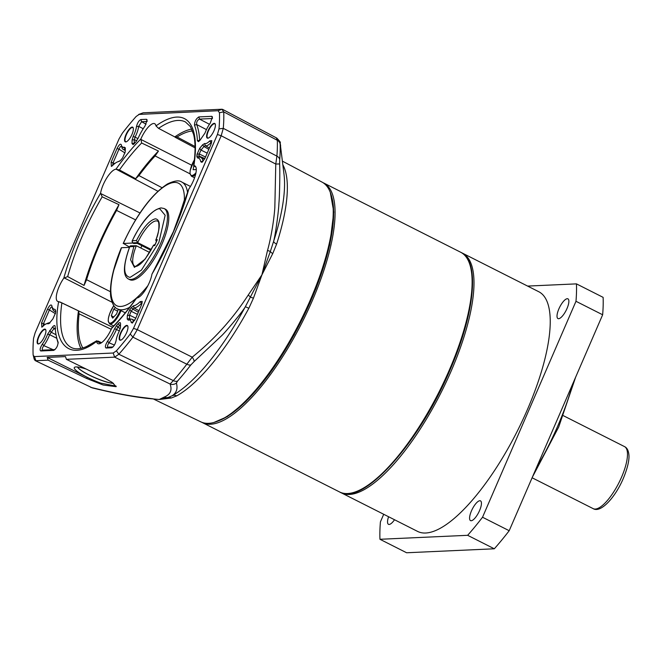 <?xml version="1.0" encoding="UTF-8"?>
<svg xmlns="http://www.w3.org/2000/svg" width="662" height="662" viewBox="0 0 662 662"><rect width="100%" height="100%" fill="white"/><g stroke="black" fill="none" stroke-linecap="round" stroke-linejoin="round"><path stroke-width="0.99" d="M129.529 247.058L123.364 243.434A68.567 22.326 116.8 0 1 163.398 187.123A68.567 22.326 116.8 0 1 184.375 199.957L176.481 224.319M132.748 243.012L123.182 243.508C136.786 214.265 151.507 194.438 167.345 184.028C174.313 180.652 179.129 179.998 181.81 182.067A71.091 23.145 -63.2 0 1 187.569 192.659M147.833 285.744A68.567 22.326 116.8 0 1 120.774 306.44C114.36 306.862 111.042 301.326 110.811 289.824C110.893 284.163 111.919 277.51 113.905 269.856L121.51 247.72L129.413 247.365M184.375 199.957L186.27 197.019M121.51 247.72L121.328 247.795C113.086 267.738 109.536 283.924 110.686 296.353C112.06 303.75 114.385 307.946 117.662 308.964A71.091 23.145 -63.2 0 0 121.916 309.799A71.091 23.145 -63.2 0 0 129.603 307.317M118.316 309.295L116.52 314.011L112.664 318.124L111.282 315.708L113.765 309.179L115.42 307.408M113.765 309.179L117.621 311.132M113.756 316.957L111.282 315.708M196.275 168.843L195.786 169.588L193.105 169.704L193.842 166.005M341.369 492.867L417.614 531.421A134.287 43.717 -63.2 0 0 425.658 533.009A134.287 43.717 -63.2 0 0 522.55 420.362A134.287 43.717 -63.2 0 0 538.794 291.735L462.539 253.19A134.287 43.717 116.8 0 1 451.269 370.794A134.287 43.717 116.8 0 1 349.404 494.456A134.287 43.717 116.8 0 1 341.369 492.867A134.287 43.717 116.8 0 1 340.467 492.371M461.604 252.752A134.287 43.717 116.8 0 1 462.539 253.19M558.612 318.703A11.055 3.6 116.8 0 1 557.95 318.571A11.055 3.6 116.8 0 1 559.291 307.979A11.055 3.6 116.8 0 1 567.268 298.703A11.055 3.6 116.8 0 1 567.93 298.835A11.055 3.6 116.8 0 1 566.598 309.427A11.055 3.6 116.8 0 1 558.612 318.703M394.519 519.736A11.055 3.6 116.8 0 1 389.14 524.453A11.055 3.6 116.8 0 1 388.478 524.321A11.055 3.6 116.8 0 1 388.586 516.741M471.187 520.737A11.055 3.6 116.8 0 1 470.525 520.605A11.055 3.6 116.8 0 1 471.857 510.013A11.055 3.6 116.8 0 1 479.842 500.737A11.055 3.6 116.8 0 1 480.504 500.869A11.055 3.6 116.8 0 1 479.164 511.461A11.055 3.6 116.8 0 1 471.187 520.737M383.712 514.275L380.427 521.863A183.258 59.663 -63.2 0 0 379.955 539.282L467.645 535.31A183.258 59.663 -63.2 0 0 482.532 517.237L575.981 301.293A183.258 59.663 -63.2 0 0 576.453 283.874L527.614 286.083M575.981 301.293L602.643 314.773A183.258 59.663 -63.2 0 0 603.115 297.354L576.453 283.874M602.643 314.773L509.194 530.717L482.532 517.237M467.645 535.31L494.307 548.79A183.258 59.663 -63.2 0 0 509.194 530.717M494.307 548.79L406.617 552.762L379.955 539.282M110.413 291.702L86.59 279.695L84.041 285.43L67.656 276.584A126.384 41.143 116.8 0 1 102.171 196.821L100.599 193.122A16.848 5.486 116.8 0 1 107.037 177.54A16.848 5.486 116.8 0 1 115.958 169.215L119.433 169.952A126.384 41.143 116.8 0 1 141.635 143L158.466 151.044L155.123 155.942L190.019 173.833M141.635 143L140.907 138.921A16.848 5.486 116.8 0 1 153.65 123.488A16.848 5.486 116.8 0 1 154.685 123.703A16.848 5.486 116.8 0 1 155.975 125.896L158.557 128.362A126.384 41.143 116.8 0 1 177.863 120.443A126.384 41.143 116.8 0 1 185.426 121.94L190.399 126.583L193.627 134.502C195.538 142.322 195.538 152.756 193.61 165.806L193.892 165.682A16.848 5.486 116.8 0 1 194.893 165.897A16.848 5.486 116.8 0 1 193.445 180.635A16.848 5.486 116.8 0 1 188.753 189.133L173.427 231.584L151.946 274.184A16.848 5.486 116.8 0 1 145.516 289.766A16.848 5.486 116.8 0 1 136.587 298.099L136.331 298.181C128.279 309.551 120.302 319.25 112.383 327.276L111.638 328.385A16.848 5.486 116.8 0 1 97.918 343.628A16.848 5.486 116.8 0 1 96.569 341.41L96.751 340.773L86.317 346.689C79.994 349.205 75.013 349.478 71.38 347.525A126.384 41.143 116.8 0 1 61.88 302.931L78.48 310.867L79.109 313.854L111.224 329.304M195.042 146.517L177.068 136.968A124.117 40.407 116.8 0 1 192.534 130.919M90.156 344.869L86.085 346.698M113.417 383.265A20.539 3.509 23.4 0 1 88.89 374.833A20.539 3.509 23.4 0 1 77.628 367.013M191.773 129.09A126.384 41.143 -63.2 0 0 174.809 136.91L158.557 128.362M45.885 330.264A7.903 2.574 -63.2 0 0 45.364 329.618A7.903 2.574 -63.2 0 0 44.892 329.519A7.903 2.574 -63.2 0 0 38.901 336.793A7.903 2.574 -63.2 0 0 38.239 343.71A7.903 2.574 -63.2 0 0 38.71 343.81A7.903 2.574 -63.2 0 0 39.066 343.743M44.751 329.097A8.217 2.673 116.8 0 1 45.835 330.065A8.217 2.673 116.8 0 1 43.924 337.736A8.217 2.673 116.8 0 1 38.876 343.826A8.217 2.673 116.8 0 1 38.322 343.959A8.217 2.673 116.8 0 1 38.52 336.668A8.217 2.673 116.8 0 1 44.751 329.097M131.986 134.353A8.217 2.673 116.8 0 1 126.31 141.792A8.217 2.673 116.8 0 1 125.945 134.626A8.217 2.673 116.8 0 1 130.265 128.105A8.217 2.673 116.8 0 1 133.269 128.023A8.217 2.673 116.8 0 1 131.986 134.353M133.31 128.229A7.903 2.574 -63.2 0 0 132.797 127.576A7.903 2.574 -63.2 0 0 126.334 134.758A7.903 2.574 -63.2 0 0 125.672 141.676A7.903 2.574 -63.2 0 0 126.5 141.709M214.025 130.637A8.217 2.673 116.8 0 1 208.356 138.077A8.217 2.673 116.8 0 1 207.992 130.91A8.217 2.673 116.8 0 1 212.303 124.398A8.217 2.673 116.8 0 1 215.315 124.307A8.217 2.673 116.8 0 1 214.025 130.637M215.357 124.514A7.903 2.574 -63.2 0 0 214.844 123.86A7.903 2.574 -63.2 0 0 208.373 131.043A7.903 2.574 -63.2 0 0 207.711 137.961A7.903 2.574 -63.2 0 0 208.547 137.994M126.599 332.68A8.217 2.673 116.8 0 1 120.923 340.111A8.217 2.673 116.8 0 1 120.567 332.953A8.217 2.673 116.8 0 1 124.878 326.432A8.217 2.673 116.8 0 1 127.882 326.349A8.217 2.673 116.8 0 1 126.599 332.68M127.931 326.548A7.903 2.574 -63.2 0 0 127.41 325.903A7.903 2.574 -63.2 0 0 120.947 333.077A7.903 2.574 -63.2 0 0 120.285 339.995A7.903 2.574 -63.2 0 0 121.113 340.028M205.808 131.01A14.175 4.617 -63.2 0 0 204.997 133.037L199.899 140.427L198.492 141.651L197.4 140.774A132.706 43.204 -63.2 0 0 194.471 125.209C194.603 121.518 196.06 118.755 198.832 116.917L211.799 116.33L212.452 116.967L210.193 123.256A14.175 4.617 -63.2 0 0 205.808 131.01M209.697 140.915L211.807 140.642L211.029 144.266L205.079 158.011L202.464 161.909L201.852 162.322L200.751 161.727A25.437 8.283 -63.2 0 0 197.458 157.912L196.829 156.364A132.706 43.204 -63.2 0 0 197.036 154.271L199.684 148.362L202.622 144.796L204.682 143.505A14.216 4.626 -63.2 0 0 205.443 143.637A14.216 4.626 -63.2 0 0 209.697 140.915L211.451 143.141M204.682 143.505L205.278 145.673A15.88 5.172 -63.2 0 0 206.13 145.814A15.88 5.172 -63.2 0 0 210.88 142.769L211.641 142.14M118.357 333.052A14.216 4.626 -63.2 0 0 116.065 340.731C115.13 344.439 113.649 346.78 111.63 347.765L106.052 348.022C104.836 347.244 105.332 344.993 107.55 341.261A25.437 8.283 -63.2 0 0 114.559 328.774L116.628 325.481A132.706 43.204 -63.2 0 0 118.258 323.677C119.706 322.187 120.467 322.228 120.55 323.801L120.459 327.243L119.317 330.992A14.216 4.626 -63.2 0 0 118.357 333.052M113.525 383.339A20.539 3.509 23.4 0 1 88.857 374.915A20.539 3.509 23.4 0 1 77.553 367.005M86.25 369.082A23.071 3.939 -156.6 0 0 74.897 367.12A23.071 3.939 -156.6 0 0 86.979 377.166A23.071 3.939 -156.6 0 0 100.674 383.108A23.319 3.98 23.4 0 1 87.235 377.34L47.184 357.422L48.136 360.161L35.889 360.716L34.482 356.586L113.219 353.02L116.404 350.827A173.783 56.576 -63.2 0 0 130.232 334.037L133.517 328.369L217.426 134.485L219.006 128.891A173.783 56.576 -63.2 0 0 219.445 112.714L218.063 110.728L138.689 114.435L143.166 112.805L221.902 109.238L218.063 110.728M282.451 161.156L322.005 182.083A134.336 43.733 116.8 0 1 331.505 196.084A134.336 43.733 116.8 0 1 300.192 321.583A134.336 43.733 116.8 0 1 217.699 421.197A134.336 43.733 116.8 0 1 208.596 423.332A134.336 43.733 116.8 0 1 200.785 421.851L153.567 399.062M143.166 112.805L139.334 114.286L136.14 116.479A173.783 56.576 -63.2 0 0 122.313 133.269L119.028 138.937L35.127 332.829L33.539 338.414A173.783 56.576 -63.2 0 0 33.1 354.6L34.217 359.234L35.152 360.575L91.662 387.568C113.144 392.88 131.275 396.331 146.037 397.912L153.112 398.838M101.551 342.701L98.257 341.104L96.561 341.195L100.748 343.206M82.824 347.922A124.117 40.407 116.8 0 1 79.109 313.854M61.88 302.931L58.661 301.624A16.848 5.486 116.8 0 1 57.718 301.433A16.848 5.486 116.8 0 1 63.792 278.172L67.656 276.584M86.59 279.695A124.117 40.407 116.8 0 1 116.57 210.408L135.578 219.875M102.171 196.821L118.995 204.674L116.57 210.408M161.991 187.702L138.946 175.579L135.652 178.74L119.433 169.952M138.946 175.579A124.117 40.407 116.8 0 1 155.123 155.942M177.068 136.968L174.809 136.91L175.231 137.307L195.058 147.858M195.894 167.089L193.61 165.806M33.216 355.469L34.482 356.586M96.569 341.41C69.22 362.991 50.792 343.661 58.661 301.624M63.792 278.172C71.728 250.021 84 221.671 100.599 193.122M115.958 169.215C124.324 157.341 132.64 147.245 140.907 138.921M155.975 125.896C163.837 120.31 170.746 117.373 176.721 117.075A128.916 41.971 116.8 0 1 193.892 165.682M136.587 298.099C128.221 309.965 119.905 320.06 111.638 328.385M47.465 309.303C49.501 305.381 50.941 304.139 51.793 305.587A25.437 8.283 -63.2 0 0 51.909 306.183A25.437 8.283 -63.2 0 0 55.087 309.394L55.716 310.941A132.706 43.204 -63.2 0 0 55.509 313.043L52.861 318.943L49.923 322.51L47.863 323.801A14.216 4.626 -63.2 0 0 46.017 323.95A14.216 4.626 -63.2 0 0 42.848 326.391L41.814 327.202L41.524 323.039L47.465 309.303L49.41 309.948C50.626 307.309 51.578 306.498 52.24 307.507M48.492 323.751L49.931 322.982M58.182 342.544L58.082 342.097C57.942 345.787 56.493 348.56 53.721 350.388L40.763 350.976C39.538 350.14 40.068 347.84 42.368 344.066A14.216 4.626 -63.2 0 0 47.581 334.244L52.646 326.879C54.11 325.232 54.946 325.116 55.145 326.532A132.706 43.204 -63.2 0 0 56.493 336.941A132.706 43.204 -63.2 0 0 58.082 342.097L58.148 342.32M132.003 143.505L132.094 140.071L133.227 136.314A14.216 4.626 -63.2 0 0 136.48 126.574C137.423 122.867 138.896 120.525 140.915 119.541L146.492 119.284L147.146 119.938L145.003 126.045A25.437 8.283 -63.2 0 0 137.986 138.532L135.917 141.825A132.706 43.204 -63.2 0 0 134.295 143.629L133.095 144.614L132.003 143.505L134.626 143.257M121.121 159.79L119.102 161.462A25.437 8.283 -63.2 0 0 117.414 161.933A25.437 8.283 -63.2 0 0 112.317 165.723L111.382 166.427L111.1 162.264L117.042 148.52C119.135 144.515 120.583 143.306 121.378 144.912A14.216 4.626 -63.2 0 0 121.485 145.557A14.216 4.626 -63.2 0 0 124.307 147.146L125.317 148.296L125.217 151.73L122.76 157.63A132.706 43.204 -63.2 0 0 121.121 159.79M125.267 147.692L125.317 148.296M120.509 323.197L120.55 323.801M135.503 318.786L132.284 323.097L131.167 322.394A14.216 4.626 -63.2 0 0 128.238 320.16L127.236 319.01L127.327 315.575L129.785 309.675A132.706 43.204 -63.2 0 0 131.424 307.516L133.443 305.844A25.437 8.283 -63.2 0 0 140.236 301.582L142.231 301.417L141.453 305.041L135.503 318.786M78.48 310.867A126.384 41.143 -63.2 0 0 80.896 348.394M118.995 204.674A126.384 41.143 -63.2 0 0 84.041 285.43M158.466 151.044A126.384 41.143 -63.2 0 0 135.652 178.74M113.219 353.02L114.625 357.149L118.846 354.244A176.886 57.586 -63.2 0 0 132.93 337.157L137.282 329.643L133.517 328.369M146.037 397.912A6.322 5.511 95.2 0 0 147.849 398.441L159.252 399.5L164.184 397.092C170.374 394.577 172.335 390.224 170.084 384.018L114.625 357.149L66.399 359.334L65.497 356.595L47.184 357.422M35.152 360.575L91.662 387.568A6.322 4.32 103.4 0 0 92.572 387.957L92.572 387.957C113.955 393.245 132.383 396.737 147.849 398.441L147.849 398.441M217.426 134.485L221.182 135.751L223.284 128.345A176.886 57.586 -63.2 0 0 223.731 111.87L221.902 109.238L222.68 109.404L276.815 138.101C279.918 141.436 281.011 142.893 280.076 142.471L280.076 142.471A6.322 6.165 167.5 0 1 280.192 143.207L280.647 145.913M267.514 250.435A6.322 0.745 15.4 0 1 270.328 251.51L273.596 241.44C275.566 234.083 278.669 211.327 278.934 202.994C279.579 197.028 280.076 171.69 279.629 163.944L275.773 164.052L221.182 135.751L137.282 329.643L192.195 357.174C214.124 339.532 232.784 318.844 248.176 295.12L261.92 274.854L267.514 250.435C270.717 239.33 273.936 220.984 274.829 207.645L275.773 164.052L276.89 156.108A175.769 57.222 -63.2 0 0 277.32 140.303L276.468 138.176M55.674 311.322L55.087 309.394M51.909 306.183L52.364 308.153A27.101 8.821 -63.2 0 0 54.251 311.165A27.101 8.821 -63.2 0 0 55.649 311.562M41.524 323.039L43.46 323.685L49.41 309.948L55.418 313.697M42.997 326.341L43.46 323.685L45.264 324.347M49.6 322.882A15.88 5.172 -63.2 0 0 47.871 323.147L46.017 323.95M56.493 336.941L56.949 338.903A134.369 43.75 -63.2 0 0 58.182 343.131M52.646 326.879L53.945 328.592L49.617 334.649L47.581 334.244M55.583 328.369L53.945 328.592L55.335 329.428M49.708 330.446L51.015 332.159L56.038 334.749M42.368 344.066L43.8 345.622A15.88 5.172 -63.2 0 0 49.617 334.649L56.808 338.315M40.763 350.976L42.558 350.107M55.054 349.586L42.749 350.148C41.805 349.544 42.161 348.038 43.8 345.622L53.084 349.677M132.094 140.071L134.312 139.657L135.065 137.2L133.227 136.314M136.736 140.791L134.312 139.657L134.22 143.091M146.492 119.284L147.171 121.46M140.915 119.541L141.594 121.717L147.072 121.469M136.48 126.574L138.689 126.326L141.594 121.717L146.095 124.183M137.969 138.581L135.065 137.2A15.88 5.172 -63.2 0 0 138.689 126.326L143.207 128.734M120.244 160.792A27.101 8.821 -63.2 0 0 119.268 161.139L117.414 161.933M124.307 147.146L125.093 149.298A15.88 5.172 -63.2 0 1 123.049 149.289L125.25 150.564M121.485 145.557L121.949 147.527A15.88 5.172 -63.2 0 0 123.049 149.289M117.042 148.52L118.986 149.165C120.236 146.468 121.187 145.673 121.825 146.807M111.1 162.264L113.037 162.91L118.986 149.165L125.035 152.98M112.631 165.608L113.037 162.91L114.766 163.547M194.471 125.209L196.655 124.522A134.369 43.75 -63.2 0 1 199.626 140.286L197.4 140.774M211.799 116.33L212.485 118.506M198.832 116.917L199.51 119.094L212.378 118.515M206.445 129.603L196.655 124.522C196.399 121.932 197.35 120.12 199.51 119.094L209.473 124.282M197.036 154.271L199.254 153.948A134.369 43.75 116.8 0 1 199.047 156.066L196.829 156.364M197.458 157.912L199.461 157.084L199.047 156.066L204.823 158.574M199.312 157.051L199.461 157.084A27.101 8.821 -63.2 0 1 200.677 157.341L204.583 159.054M200.751 161.727L202.969 161.139A27.101 8.821 -63.2 0 0 200.677 157.341M202.622 144.796L203.929 146.517L200.991 150.075L199.254 153.948L205.51 157.018M209.391 148.04L205.278 145.673L203.929 146.517L208.828 149.339M199.684 148.362L200.991 150.075L207.189 153.129M112.954 346.962L108.038 347.186L106.052 348.022M118.258 323.677L119.483 325.472A134.369 43.75 116.8 0 1 117.836 327.301L116.479 329.461L114.559 328.774M120.525 324.744L119.483 325.472L120.484 326.076M116.628 325.481L117.836 327.301L120.244 328.567M107.55 341.261L109.015 342.767A27.101 8.821 -63.2 0 0 116.479 329.461L119.334 330.95M114.394 345.076L109.015 342.767C107.443 345.159 107.112 346.631 108.038 347.186L107.848 347.153M131.167 322.394L133.385 321.848A15.88 5.172 -63.2 0 0 131.995 319.274A15.88 5.172 -63.2 0 0 130.116 319.357L128.238 320.16M142.148 302.906L141.37 303.477L140.236 301.582M133.443 305.844L134.146 308.02A27.101 8.821 -63.2 0 0 141.37 303.477L141.908 303.825M138.979 310.768L134.146 308.02L132.822 309.113L131.424 307.516M129.785 309.675L131.159 311.305L129.553 315.162L127.327 315.575M138.333 312.241L132.822 309.113A134.369 43.75 116.8 0 1 131.159 311.305L137.423 314.351M127.236 319.01L129.454 318.596L130.116 319.357L129.454 318.596L129.553 315.162L135.768 318.182M331.505 196.084L331.919 197.648A133.054 43.32 116.8 0 1 300.904 321.939A133.054 43.32 116.8 0 1 219.196 420.602L217.699 421.197M172.178 395.752L171.913 395.901C176.464 393.038 177.962 388.76 176.398 383.058A6.322 6.181 -15 0 1 170.084 384.018L173.328 380.609A175.769 57.222 -63.2 0 0 186.833 364.208L192.195 357.174A6.322 1.936 49.6 0 1 194.123 361.543L221.398 335.924C224.972 332.746 242.284 312.174 245.321 306.771L261.92 274.854L270.328 251.51A6.322 2.35 -154.1 0 0 272.727 253.62L261.92 274.854L253.438 298.19L248.821 308.31A135.296 44.048 116.8 0 1 176.704 395.868L171.21 398.019L159.252 399.5L167.933 397.498L172.186 395.752M66.399 359.334L103.851 377.721L112.118 382.355L116.148 386.691L103.131 385.003L86.739 378.498L48.136 360.161M116.164 386.145L100.674 383.108M176.398 383.058L177.573 381.047A173.336 56.436 -63.2 0 0 190.896 364.878L194.123 361.543M164.184 397.092A6.322 6.115 72.1 0 0 167.933 397.498A6.322 5.329 -104.7 0 1 171.21 398.019M219.445 112.714L223.731 111.87L277.32 140.303A6.322 5.147 -2.1 0 1 280.125 144.068L280.192 143.207M279.629 163.944L279.703 159.658A173.336 56.436 -63.2 0 0 280.125 144.068M248.176 295.12A6.322 1.382 31.5 0 1 250.567 297.172L253.438 298.19M282.881 164.83A135.296 44.048 116.8 0 1 276.592 244.129L272.727 253.62M176.704 395.868A6.322 5.387 61 0 0 172.095 395.793M172.352 395.653A137.729 44.842 -63.2 0 0 172.509 395.562A137.729 44.842 -63.2 0 0 245.321 306.771A6.322 0.496 -151.6 0 1 248.821 308.31M276.592 244.129A6.322 2.582 18 0 1 273.596 241.44A137.729 44.842 -63.2 0 0 284.072 174.9L280.076 142.471M156.265 241.82L156.017 239.661C160.543 226.644 160.361 219.693 155.446 218.799C149.554 220.181 143.215 227.43 136.438 240.546L132.359 240.728L132.028 241.241C141.825 221.199 151.49 210.086 161.031 207.901L164.093 208.513A39.497 12.859 116.8 0 1 159.31 246.347A39.497 12.859 116.8 0 1 130.811 279.48A39.497 12.859 116.8 0 1 128.453 279.008C122.66 275.913 123.132 265.007 129.843 246.272L129.777 246.703L133.856 246.521L130.571 259.769L134.427 267.374L145.152 259.107L153.534 245.213C147.163 257.444 141.511 264.477 136.562 266.306L134.866 266.323A25.28 8.225 116.8 0 1 136.331 245.743L149.629 252.462M151.325 249.524L137.679 242.623A25.28 8.225 116.8 0 1 156.158 220.901A25.28 8.225 116.8 0 1 157.672 221.207C159.12 220.065 160.163 231.228 155.711 240.19L157.324 239.603L154.734 245.577L154.933 244.965L154.734 245.577L153.435 245.635L154.858 244.899M131.109 245.974L129.777 246.703C122.9 265.743 123.008 275.971 130.1 277.378L141.42 270.137L158.863 242.458L165.161 215.282L159.774 208.803C153.791 207.851 139.392 224.625 132.359 240.728L132.458 242.863L133.79 243.533L137.274 243.376L150.911 250.269M164.093 208.513L165.426 209.192A39.497 12.859 116.8 0 1 160.643 247.017A39.497 12.859 116.8 0 1 132.143 280.15A39.497 12.859 116.8 0 1 129.785 279.687L128.453 279.008M132.458 242.863L137.679 242.623L136.438 240.546M133.856 246.521L136.331 245.743L130.488 245.825M121.014 310.66A13.43 4.369 116.8 0 1 109.619 323.85L108.196 321.053L108.403 318.116L109.735 313.465L113.806 305.571M120.294 310.288A12.793 4.162 116.8 0 1 108.717 322.361A12.793 4.162 116.8 0 1 113.831 305.604M195.621 174.371A13.43 4.369 116.8 0 1 192.195 176.34A13.43 4.369 116.8 0 1 191.392 176.183L194.57 177.788M195.96 172.807A12.793 4.162 116.8 0 1 191.906 175.504A12.793 4.162 116.8 0 1 194.38 159.881M593.169 508.639A34.755 11.312 -63.2 0 0 621.61 477.045A34.755 11.312 -63.2 0 0 624.531 446.61C626.997 447.752 628.453 450.466 628.9 454.744C629.231 457.227 629.123 464.393 623.347 478.353C615.337 497.361 600.715 513.373 593.169 508.639L532.107 477.774M322.998 182.662L323.635 182.96A134.287 43.717 116.8 0 1 312.356 300.565A134.287 43.717 116.8 0 1 210.499 424.234A134.287 43.717 116.8 0 1 202.456 422.637L339.498 491.924A134.287 43.717 -63.2 0 0 449.399 369.851A134.287 43.717 -63.2 0 0 460.678 252.247C480.322 261.25 474.786 313.391 449.92 370.24C419.162 442.986 363.107 506.264 339.498 491.924M330.297 192.336L333.797 212.047L329.767 244.783L316.113 288.301L294.284 334.682L269.144 374.287L245.9 401.577L227.38 416.621L213.967 422.447M536.013 468.746A126.384 41.143 -63.2 0 0 572.713 383.935M139.996 212.965L100.566 193.478M191.723 165.243L140.749 139.359M195.737 166.766L193.743 165.707M188.753 189.133A128.916 41.971 116.8 0 1 173.61 231.51A128.916 41.971 116.8 0 1 151.946 274.184M64.065 277.833L112.068 302.253M116.156 169.224L157.895 191.244M116.404 350.827L118.846 354.244L173.328 380.609A6.322 3.74 41.4 0 0 177.573 381.047M190.896 364.878A6.322 3.029 -142.3 0 1 186.833 364.208L132.93 337.157L130.232 334.037M219.006 128.891L223.284 128.345L276.89 156.108A6.322 4.659 4.7 0 1 279.703 159.658M87.235 377.34L86.739 378.498M130.778 319.167L129.454 318.596M156.902 240.414L154.933 244.965M141.85 245.685L140.84 248.018M190.474 186.452L181.81 182.067M125.267 312.803L117.662 308.964M113.707 325.919L109.619 323.85M194.388 159.799L190.193 170.399L189.977 173.436L191.392 176.183M563.379 415.695L624.531 446.61M201.844 422.315L202.456 422.637M323.635 182.96L460.678 252.247M532.372 477.161L558.711 426.99L575.634 377.191M112.466 327.185L60.143 302.038M54.251 311.165L55.616 311.951M124.729 148.288L121.734 146.401M131.995 319.274L134.659 320.441M92.572 387.957L90.529 387.229M154.229 244.75L155.016 244.717M157.002 240.116L154.825 245.147"/></g></svg>
